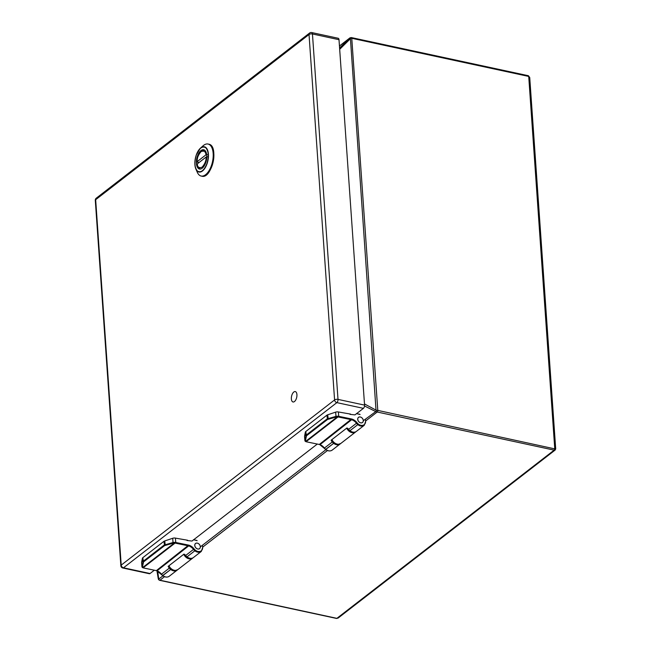 <?xml version="1.0" encoding="UTF-8"?>
<svg xmlns="http://www.w3.org/2000/svg" width="651" height="651" viewBox="0 0 651 651"><rect width="100%" height="100%" fill="white"/><g stroke="black" fill="none" stroke-linecap="round" stroke-linejoin="round"><path stroke-width="0.98" d="M291.363 398.933A5.314 2.628 102.2 0 1 292.47 393.717A5.314 2.628 102.2 0 1 295.261 391.576A5.314 2.628 102.2 0 1 296.71 397.33A5.314 2.628 102.2 0 1 293.023 401.976A5.314 2.628 102.2 0 1 291.363 398.933M197.497 155.963A9.863 4.874 102.2 0 1 203.665 149.746A9.863 4.874 102.2 0 1 206.351 160.415A9.863 4.874 102.2 0 1 199.507 169.032A9.863 4.874 102.2 0 1 197.497 155.963M196.325 154.979C194.161 162.311 194.535 167.673 197.448 171.075C200.882 172.995 204.015 170.57 206.847 163.8C209.012 156.468 208.637 151.105 205.724 147.704C202.282 145.783 199.149 148.208 196.325 154.979L196.301 155.044M211.372 165.72A16.365 8.089 -77.8 0 0 208.043 144.034A16.365 8.089 -77.8 0 0 202.941 145.905L200.353 148.249A12.914 6.38 -77.8 0 0 196.285 154.987A12.914 6.38 -77.8 0 0 195.878 169.032A12.914 6.38 -77.8 0 0 207.01 163.889A12.914 6.38 -77.8 0 0 207.466 149.836A12.914 6.38 -77.8 0 0 200.353 148.249L196.276 155.003C194.519 160.415 194.389 165.094 195.878 169.032L197.269 172.238A16.365 8.089 -77.8 0 0 201.143 176.039A16.365 8.089 -77.8 0 0 211.372 165.72M198.913 162.628L197.033 161.749L205.985 154.816L207.238 154.612M207.392 156.826L206.139 157.029L197.188 163.962L197.481 164.5M197.326 162.286L197.033 161.749C196.903 158.266 198.246 154.897 201.045 151.642C203.991 150.446 205.635 151.504 205.985 154.816M197.351 543.162A3.239 2.433 -127.7 0 1 200.06 545.587A3.239 2.433 -127.7 0 1 199.54 548.63A3.239 2.433 -127.7 0 1 195.634 547.556A3.239 2.433 -127.7 0 1 195.577 543.504A3.239 2.433 -127.7 0 1 197.351 543.162M360.312 417.014A3.239 2.433 -127.7 0 1 363.014 419.439A3.239 2.433 -127.7 0 1 362.493 422.483A3.239 2.433 -127.7 0 1 358.587 421.409A3.239 2.433 -127.7 0 1 358.53 417.356A3.239 2.433 -127.7 0 1 360.312 417.014M311.674 32.55A2.49 2.49 0 0 0 309.624 33.014A2.49 1.872 -127.7 0 0 309.03 34.527L95.664 199.702L121.216 565.109L334.581 399.942L309.03 34.527A2.49 1.099 -4 0 1 312.456 33.974A2.49 1.229 -77.8 0 0 311.674 32.55L338.235 38.271A2.49 1.229 102.2 0 1 339.008 39.703L312.456 33.974L338.007 399.389L364.56 405.109A2.49 1.229 102.2 0 1 363.413 408.348L336.86 402.627L123.495 567.802L150.047 573.523L154.263 570.268M150.047 573.523A2.49 1.229 102.2 0 1 149.372 573.726L122.811 568.006A2.49 1.229 -77.8 0 0 123.495 567.802A2.49 1.872 -127.7 0 1 121.216 565.109A2.49 1.099 -4 0 0 120.85 565.743A2.49 2.49 0 0 0 122.811 568.006M364.56 405.109L339.008 39.703M349.986 414.361L354.966 414.89L363.413 408.348M187.032 540.509L192.004 541.046L317.216 444.12M529.727 77.461L528.718 76.427A1.245 0.618 -77.8 0 0 528.327 75.711L529.727 77.461L555.702 448.889L555.197 450.02L554.164 450.15A1.245 0.618 -77.8 0 0 554.742 448.531L528.718 76.427L351.768 38.295L377.792 410.399L555.368 449.003M164.516 576.68L159.943 580.212A1.245 0.618 102.2 0 1 159.601 580.318L336.551 618.45A1.245 0.618 -77.8 0 0 336.892 618.344L338.146 618.043L555.197 450.02M157.697 571.204L158.795 579.561L156.972 570.894L158.266 578.755M363.307 420.725L376.075 411.359L376.433 410.342A2.075 0.911 -4 0 1 377.792 410.399A1.245 0.618 102.2 0 1 377.214 412.018L554.164 450.15L336.892 618.344L159.943 580.212A2.075 1.554 52.3 0 1 158.795 579.561L158.193 578.259M364.479 403.929L376.433 410.342M375.977 409.666L350.409 38.246A2.075 0.911 -4 0 1 351.768 38.295A1.245 0.618 102.2 0 0 351.377 37.579L528.327 75.711M339.594 48.011L349.294 38.401L349.953 37.864L350.409 38.246L349.953 37.864L339.456 46.018M202.876 546.978L201.281 551.462A6.543 4.907 -127.7 0 1 194.869 550.779A5.9 4.427 -127.7 0 1 193.51 549.403A8.308 6.233 52.3 0 0 189.059 546.026A5.192 3.898 52.3 0 0 188.375 545.831L175.51 543.17A2.059 0.895 175.5 0 0 175.062 543.113L174.297 543.056L174.305 542.356L173.028 542.519L164.182 545.05L143.09 561.374L142.17 567.233L141.609 562.35L142.431 558.208A2.596 1.131 -4.5 0 1 142.805 557.695L163.889 541.372A2.596 1.131 -4.5 0 1 164.736 540.948L172.694 538.279A2.596 1.131 -4.5 0 1 175.42 538.108L187.61 540.24M172.694 538.279L173.028 542.519L173.28 543.162L174.297 543.056L142.634 567.566A0.537 0.415 138.2 0 1 142.17 567.233M173.28 543.162L164.613 545.611L143.529 561.935L142.447 567.037L143.098 567.851L142.683 567.615M141.625 562.627A2.596 1.131 -4.5 0 1 141.601 562.488L141.926 566.736L143.489 567.965A2.059 0.895 175.5 0 1 143.098 567.851L175.062 543.113L175.184 542.389L174.305 542.356M197.79 549.013A3.279 2.458 52.3 0 0 199.564 548.663A3.279 2.458 52.3 0 0 200.085 545.571A3.279 2.458 52.3 0 0 197.326 543.121A3.279 2.458 52.3 0 0 195.552 543.471A3.279 2.458 52.3 0 0 195.031 546.563A3.279 2.458 52.3 0 0 197.79 549.013M201.281 551.462L193.412 557.549A6.543 4.907 -127.7 0 1 187.008 556.865L187 556.865A5.9 4.427 -127.7 0 1 185.649 555.49A8.308 6.233 52.3 0 0 184.982 554.693L183.989 554.107L168.129 566.386L168.682 567.314A6.624 4.972 -127.7 0 1 168.17 566.354M168.682 567.314A8.308 6.233 52.3 0 1 169.35 568.103A5.9 4.427 52.3 0 0 170.708 569.479L170.708 569.479A6.543 4.907 52.3 0 0 177.121 570.162A6.543 4.907 52.3 0 0 177.471 569.853M193.469 539.72L197.139 540.68L193.738 539.703M365.829 420.831L364.235 425.315A6.543 4.907 -127.7 0 1 357.822 424.631A5.9 4.427 -127.7 0 1 356.471 423.256A8.308 6.233 52.3 0 0 352.012 419.879A5.192 3.898 52.3 0 0 351.337 419.683L338.471 417.022A2.059 0.895 175.5 0 0 338.015 416.965L337.251 416.909L337.259 416.209L335.981 416.363L327.136 418.902L306.051 435.226L305.124 441.085L304.562 436.203L305.384 432.061A2.596 1.131 -4.5 0 1 305.758 431.548L326.851 415.224A2.596 1.131 -4.5 0 1 327.689 414.801L335.647 412.132A2.596 1.131 -4.5 0 1 338.374 411.961L350.563 414.093M335.647 412.132L335.981 416.363L336.241 417.014L337.251 416.909L305.588 441.419A0.537 0.415 138.2 0 1 305.124 441.085M336.241 417.014L327.567 419.464L306.483 435.788L305.4 440.89L306.051 441.703L305.636 441.468M304.578 436.479A2.596 1.131 -4.5 0 1 304.554 436.341L304.88 440.589L306.442 441.817A2.059 0.895 175.5 0 1 306.051 441.703L338.015 416.965L338.146 416.241L337.259 416.209M360.744 422.865A3.279 2.458 52.3 0 0 362.517 422.515A3.279 2.458 52.3 0 0 363.038 419.423A3.279 2.458 52.3 0 0 360.28 416.974A3.279 2.458 52.3 0 0 358.506 417.324A3.279 2.458 52.3 0 0 357.985 420.416A3.279 2.458 52.3 0 0 360.744 422.865M364.235 425.315L356.366 431.401A6.543 4.907 -127.7 0 1 349.961 430.718L349.961 430.718A5.9 4.427 -127.7 0 1 348.602 429.343A8.308 6.233 52.3 0 0 347.935 428.545L346.942 427.959L331.082 440.239L331.636 441.158A6.624 4.972 -127.7 0 1 331.123 440.206M331.636 441.158A8.308 6.233 52.3 0 1 332.303 441.956A5.9 4.427 52.3 0 0 333.662 443.331L333.662 443.331A6.543 4.907 52.3 0 0 340.074 444.015A6.543 4.907 52.3 0 0 340.424 443.705M356.423 413.572L360.093 414.532L356.691 413.556M201.143 176.039L201.81 176.185A16.365 8.089 -77.8 0 0 213.162 161.887A16.365 8.089 -77.8 0 0 208.702 144.18L208.043 144.034M206.953 174.273L212.088 165.842L213.813 157.843L212.608 148.037M200.882 168.951A9.553 4.72 102.2 0 1 200.345 168.894L200.76 168.983M204.788 150.308L204.365 150.218A9.553 4.72 102.2 0 1 204.886 150.389M206.139 157.029C206.269 160.512 204.927 163.881 202.127 167.136C199.182 168.332 197.538 167.274 197.188 163.962M168.975 565.727A6.543 4.907 52.3 0 0 177.878 569.576L192.655 558.135A6.543 4.907 -127.7 0 1 183.753 554.294M331.937 439.58A6.543 4.907 52.3 0 0 340.831 443.429L355.609 431.987A6.543 4.907 -127.7 0 1 346.706 428.138M338.007 399.389A2.49 1.099 176 0 0 334.581 399.942A2.49 1.872 -127.7 0 0 336.86 402.627A2.49 1.229 -77.8 0 0 338.007 399.389M96.258 198.189A2.49 2.49 0 0 0 95.298 200.337A2.49 1.099 176 0 1 95.664 199.702A2.49 1.872 -127.7 0 1 96.258 198.189L309.624 33.014M351.044 37.685A1.245 0.618 102.2 0 1 351.377 37.579L349.994 37.831M376.075 411.359A2.075 1.554 52.3 0 0 377.214 412.018L365.61 421.002M335.981 443.941L335.42 444.373M327.469 450.525L202.656 547.149M173.028 570.089L172.466 570.52M158.966 578.91L162.962 575.818M200.353 546.873L325.915 449.67M375.375 411.383L364.536 405.972M350.067 39.052L339.684 49.33M142.447 567.037A0.537 0.464 -170.4 0 1 141.934 566.582M175.51 543.17L175.762 542.47A2.596 1.131 175.5 0 0 175.184 542.389M143.489 567.965L156.354 570.626L143.212 567.892M142.431 558.208L142.724 561.919A0.537 0.464 -170.4 0 0 143.228 562.374M143.529 561.935L142.805 557.695M163.889 541.372L164.613 545.611M165.281 545.302L164.736 540.948M169.35 568.103L161.489 574.198A8.308 6.233 -127.7 0 0 157.037 570.821L189.376 545.343A5.729 4.297 52.3 0 0 188.619 545.123L156.354 570.626A5.192 3.898 -127.7 0 1 157.037 570.821L156.085 570.569M161.489 574.19A5.9 4.427 52.3 0 0 162.84 575.565L170.708 569.479L162.726 575.476M162.84 575.574L162.709 575.622C165.102 577.347 167.283 577.559 169.252 576.249A6.543 4.907 52.3 0 1 162.84 575.574M202.274 545.383A6.005 4.5 -127.7 0 1 201.086 550.917A6.005 4.5 -127.7 0 1 195.349 550.185L195.349 550.185A5.363 4.02 -127.7 0 1 194.12 548.939A8.845 6.632 52.3 0 0 189.376 545.343M194.869 550.779L187 556.865L194.869 550.779M188.619 545.123L175.762 542.47L175.42 538.108M185.649 555.49L194.12 548.939M162.709 575.622L156.793 570.74M193.672 539.769L196.814 540.411M305.4 440.89A0.537 0.464 -170.4 0 1 304.888 440.434M338.471 417.022L338.715 416.323A2.596 1.131 175.5 0 0 338.146 416.241M306.442 441.817L319.307 444.47L306.173 441.744M305.384 432.061L305.677 435.771A0.537 0.464 -170.4 0 0 306.19 436.219M306.483 435.788L305.758 431.548M326.851 415.224L327.567 419.464M328.234 419.154L327.689 414.801M332.303 441.956L324.442 448.051A8.308 6.233 -127.7 0 0 319.991 444.666L352.329 419.195A5.729 4.297 52.3 0 0 351.581 418.975L319.307 444.47A5.192 3.898 -127.7 0 1 319.991 444.666L319.039 444.421M324.442 448.043A5.9 4.427 52.3 0 0 325.793 449.418L333.662 443.331L325.679 449.328M325.801 449.418L325.663 449.475C328.055 451.2 330.236 451.412 332.205 450.101A6.543 4.907 52.3 0 1 325.801 449.418M365.227 419.236A6.005 4.5 -127.7 0 1 364.047 424.769A6.005 4.5 -127.7 0 1 358.302 424.037L358.302 424.037A5.363 4.02 -127.7 0 1 357.074 422.792A8.845 6.632 52.3 0 0 352.329 419.195M357.822 424.631L349.961 430.718L357.822 424.631M351.581 418.975L338.715 416.323L338.374 411.961M348.602 429.343L357.074 422.792M325.663 449.475L319.747 444.592M356.626 413.621L359.775 414.264M201.81 176.185C211.892 179.359 219.2 145.442 208.702 144.18M197.05 164.215C197.261 166.387 198.36 167.942 200.345 168.894M204.365 150.218C198.23 150.674 197.668 156.728 196.895 161.969M168.739 565.914L170.782 568.705L173.907 570.357L175.485 570.471L177.878 569.576M331.693 439.767L333.735 442.558L336.86 444.21L338.439 444.324L340.831 443.429M120.85 565.743L95.298 200.337M336.551 618.45L338.146 618.043M158.486 579.585L159.601 580.318M339.448 45.993L349.807 37.978M177.121 570.162L169.252 576.249M340.074 444.015L332.205 450.101"/></g></svg>
